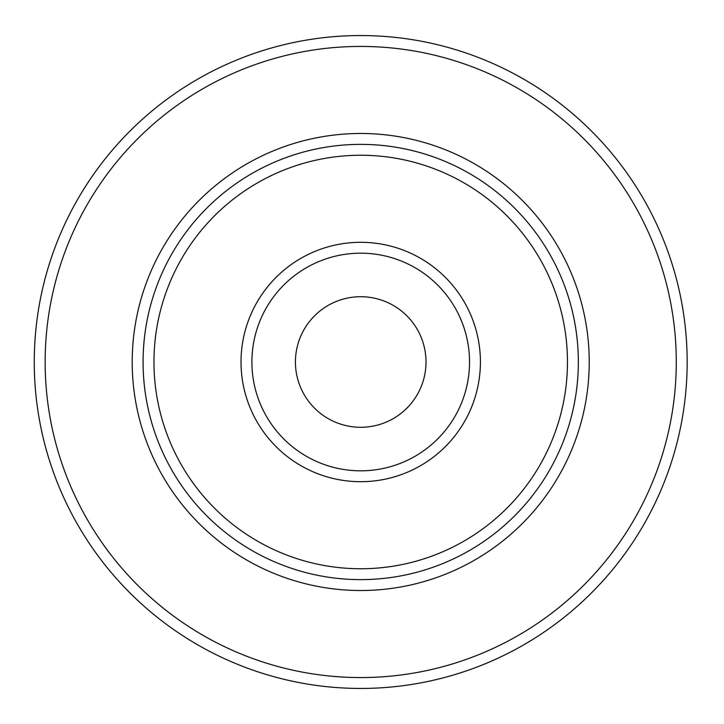 <?xml version="1.0" encoding="UTF-8"?>
<svg xmlns="http://www.w3.org/2000/svg" width="724" height="724" viewBox="0 0 724 724"><rect width="100%" height="100%" fill="white"/><g stroke="black" fill="none" stroke-linecap="round" stroke-linejoin="round"><path stroke-width="1.09" d="M589.227 362A228.513 228.513 0 0 0 246.459 164.104A228.513 228.513 0 0 0 246.459 559.896A228.513 228.513 0 0 0 589.227 362M295.428 362A65.287 65.287 0 0 1 360.715 296.713A65.287 65.287 0 0 1 426.002 362A65.287 65.287 0 0 1 360.715 427.287A65.287 65.287 0 0 1 295.428 362M360.715 470.817A108.817 108.817 0 0 0 469.532 362A108.817 108.817 0 0 0 360.715 253.183A108.817 108.817 0 0 0 251.898 362A108.817 108.817 0 0 0 360.715 470.817M480.41 362A119.695 119.695 0 0 0 300.867 258.341A119.695 119.695 0 0 0 300.867 465.659A119.695 119.695 0 0 0 480.41 362M578.34 362A217.625 217.625 0 0 0 360.715 144.375A217.625 217.625 0 0 0 143.081 362A217.625 217.625 0 0 0 360.715 579.625A217.625 217.625 0 0 0 578.34 362A217.625 217.625 0 0 0 360.715 144.375A217.625 217.625 0 0 0 143.081 362M687.157 362A326.443 326.443 0 0 0 197.489 79.287A326.443 326.443 0 0 0 197.489 644.713A326.443 326.443 0 0 0 687.157 362A326.443 326.443 0 0 0 197.489 79.287A326.443 326.443 0 0 0 197.489 644.713A326.443 326.443 0 0 0 687.157 362M676.279 362A315.564 315.564 0 0 0 202.928 88.717A315.564 315.564 0 0 0 202.928 635.283A315.564 315.564 0 0 0 676.279 362M567.462 362A206.747 206.747 0 0 0 257.337 182.955A206.747 206.747 0 0 0 257.337 541.045A206.747 206.747 0 0 0 567.462 362"/></g></svg>
